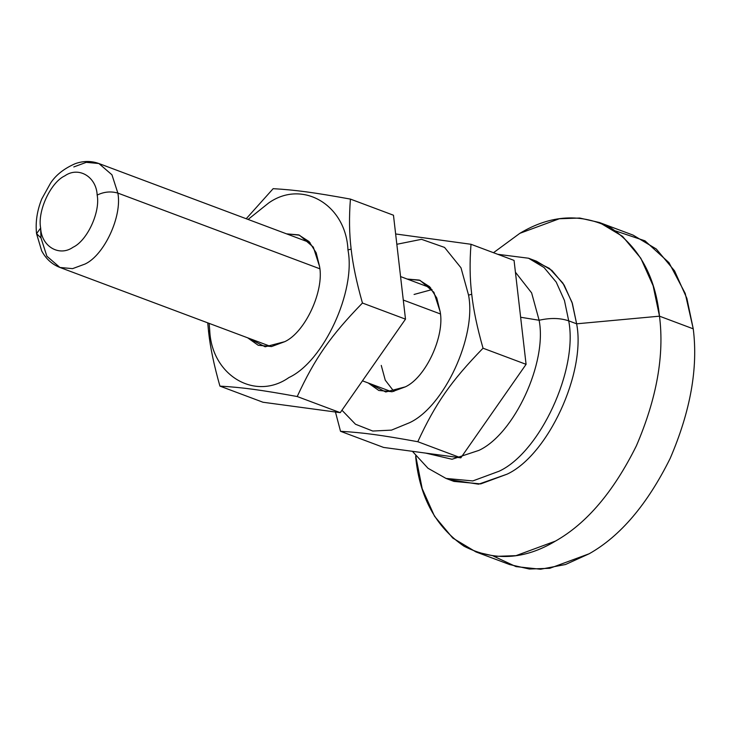 <?xml version="1.0" encoding="UTF-8"?>
<svg xmlns="http://www.w3.org/2000/svg" width="731" height="731" viewBox="0 0 731 731"><rect width="100%" height="100%" fill="white"/><g stroke="black" fill="none" stroke-linecap="round" stroke-linejoin="round"><path stroke-width="1.1" d="M117.846 193.085L319.785 268.761L117.846 193.085C110.874 191.093 103.976 191.76 97.168 195.086C100.476 212.017 87.208 240.7 73.045 247.261C59.248 257.01 41.429 246.438 40.653 228.045L36.55 233.664L40.653 228.045C37.345 211.113 50.613 182.43 64.785 175.869C78.582 166.12 96.391 176.692 97.168 195.086C103.976 191.76 110.874 191.093 117.846 193.085L111.953 174.8L98.886 163.525L111.953 174.8L117.846 193.085C122.342 216.111 104.295 255.137 85.024 264.046C104.295 255.137 122.342 216.111 117.846 193.085M403.284 300.048L440.373 313.946L403.284 300.048M40.607 228.063L40.973 237.913L40.625 227.77M73.794 166.942L86.249 162.346L98.886 163.525C91.256 160.774 83.389 160.811 75.302 163.643C64.09 168.514 55.83 175.038 50.512 183.198L41.749 198.987C37.062 210.711 35.326 222.27 36.55 233.664L41.676 250.861C45.934 258.847 52.02 264.384 59.933 267.464L72.57 268.642L85.024 264.046L72.57 268.642L59.933 267.464L46.866 256.197L40.973 237.913L36.55 233.664M532.424 259.88L549.401 268.396L562.897 283.107L572.007 302.314L576.631 323.815L568.709 320.845C578.239 369.621 539.999 452.297 499.172 471.193L472.793 480.934L446.011 478.43L472.793 480.934L499.172 471.193C539.999 452.297 578.239 369.621 568.709 320.845C560.092 317.93 550.233 317.738 539.122 320.26C547.364 362.466 514.277 434.013 478.942 450.369L452.05 459.26L425.698 453.11L452.05 459.26L478.942 450.369C514.277 434.013 547.364 362.466 539.122 320.26L520.636 317.245L539.122 320.26L531.629 292.893L515.419 272.197L531.629 292.893L539.122 320.26C550.233 317.738 560.092 317.93 568.709 320.845L564.46 300.505L556.218 282.102L544.019 267.5L528.531 258.226L544.019 267.5L556.218 282.102L564.46 300.505L568.709 320.845L576.631 323.815C586.161 372.591 547.921 455.267 507.095 474.163C547.921 455.267 586.161 372.591 576.631 323.815L659.49 316.176L576.631 323.815L572.382 303.475L564.149 285.072L551.942 270.47L536.453 261.195L528.531 258.226L497.774 254.306M412.394 451.31L428.019 468.279L446.011 478.43L453.942 481.4L480.715 483.904L507.095 474.163L478.577 484.196L450.04 479.746M415.701 455.87L415.82 458.236C419.95 497.756 436.041 527.088 464.094 546.249C493.973 561.463 524.429 559.745 555.459 541.095C586.618 523.497 613.592 491.725 636.39 445.8C656.749 398.413 664.452 355.211 659.49 316.176L693.244 328.831L686.884 298.394L674.558 270.863L656.301 249.015L633.137 235.135L599.374 222.489L622.547 236.36L640.804 258.217L653.121 285.748L659.49 316.176C664.452 355.211 656.749 398.413 636.39 445.8C613.592 491.725 586.618 523.497 555.459 541.095L515.995 555.661L495.581 556.373L475.936 551.923L452.763 538.053L434.506 516.205L422.189 488.673L415.701 455.87M475.936 551.923L509.69 564.579L529.335 569.02L549.749 568.307L589.223 553.742C620.372 536.143 647.346 504.381 670.153 458.447C690.512 411.069 698.206 367.857 693.244 328.831L659.49 316.176C655.36 276.665 639.269 247.325 611.217 228.173C581.337 212.949 550.882 214.667 519.851 233.326L493.498 252.707L519.851 233.326L559.325 218.752L579.729 218.039L599.374 222.489M393.89 391.405L385.255 380.166L381.262 365.418M414.075 294.456L432.048 289.567M40.653 228.045C41.429 246.438 59.248 257.01 73.045 247.261C87.208 240.7 100.476 212.017 97.168 195.086C96.391 176.692 78.582 166.12 64.785 175.869C50.613 182.43 37.345 211.113 40.653 228.045M615.475 230.895L644.98 240.828L668.975 262.648L685.212 293.423L693.244 328.831C698.206 367.857 690.512 411.069 670.153 458.447C647.346 504.381 620.372 536.143 589.223 553.742L565.52 564.506L540.602 569.239L516.031 566.626L493.589 556.172M440.153 311.671L433.912 292.299L420.06 280.366L407.158 279.041L419.274 280.083L429.645 286.744L436.763 297.992L440.153 311.671C444.914 336.059 425.798 377.397 405.385 386.845L385.74 391.98L368.214 382.98L378.804 390.464L392.191 391.715L405.385 386.845C425.798 377.397 444.914 336.059 440.153 311.671M471.723 294.255L468.553 295.123C476.639 336.507 444.183 406.683 409.534 422.719L391.505 430.12L372.755 431.043L355.504 424.245L341.953 410.228L355.504 424.245L372.755 431.043L391.505 430.12L409.534 422.719C444.183 406.683 476.639 336.507 468.553 295.123L471.723 294.255C473.405 309.633 477.169 327.616 483.036 348.212C477.169 327.616 473.405 309.633 471.723 294.255C469.832 278.803 469.594 262.146 471.011 244.282L514.057 260.41L471.011 244.282C469.594 262.146 469.832 278.803 471.723 294.255M335.456 412.019L340.518 431.299C362.923 432.606 381.098 435.055 417.794 441.716C435.594 403.284 450.945 381.29 483.036 348.212L526.082 364.34L514.057 260.41L526.082 364.34L483.036 348.212C450.945 381.29 435.594 403.284 417.794 441.716C381.098 435.055 362.923 432.606 340.518 431.299L335.456 412.019M383.565 447.427L340.518 431.299L383.565 447.427L460.832 457.844L417.794 441.716L460.832 457.844L526.082 364.34L460.832 457.844L383.565 447.427M395.635 233.966L471.011 244.282L395.635 233.966M396.832 244.282L421.513 239.32L444.549 247.416L460.987 267.802L468.553 295.123L460.987 267.802L444.549 247.416L421.513 239.32L396.832 244.282M319.566 266.486L313.325 247.115L299.472 235.181L286.57 233.856L298.687 234.898L309.058 241.559L316.176 252.807L319.566 266.486C324.336 290.874 305.211 332.212 284.798 341.66L265.152 346.796L247.626 337.795L258.217 345.279L271.603 346.531L284.798 341.66C305.211 332.212 324.336 290.874 319.566 266.486M351.136 249.07L347.965 249.938C356.052 291.322 323.595 361.498 288.946 377.534C255.201 401.374 211.643 375.524 209.733 330.522L208.618 332.157C210.3 347.536 214.073 365.518 219.93 386.114C242.336 387.421 260.51 389.87 297.206 396.531C315.006 358.099 330.357 336.105 362.448 303.027C356.591 282.431 352.817 264.448 351.136 249.07C352.817 264.448 356.591 282.431 362.448 303.027L405.495 319.155L393.47 215.225L350.423 199.097L393.47 215.225L405.495 319.155L362.448 303.027C330.357 336.105 315.006 358.099 297.206 396.531C260.51 389.87 242.336 387.421 219.93 386.114C214.073 365.518 210.3 347.536 208.618 332.157L207.723 322.846L208.618 332.157L209.733 330.522L209.139 323.376L209.733 330.522C211.643 375.524 255.201 401.374 288.946 377.534C323.595 361.498 356.052 291.322 347.965 249.938L351.136 249.07C349.254 233.618 349.016 216.961 350.423 199.097C349.016 216.961 349.254 233.618 351.136 249.07M246.219 218.733L273.156 188.671C295.562 189.978 313.736 192.436 350.423 199.097C313.736 192.436 295.562 189.978 273.156 188.671L246.219 218.733M262.977 402.242L219.93 386.114L262.977 402.242L340.253 412.659L297.206 396.531L340.253 412.659L405.495 319.155L340.253 412.659L262.977 402.242M248.092 219.437L268.743 202.926C302.488 179.086 346.055 204.936 347.965 249.938C346.055 204.936 302.488 179.086 268.743 202.926L248.092 219.437M430.66 287.85L400.57 276.574M310.072 242.665L98.886 163.525M59.933 267.464L271.119 346.604M362.457 380.824L391.706 391.789"/></g></svg>
